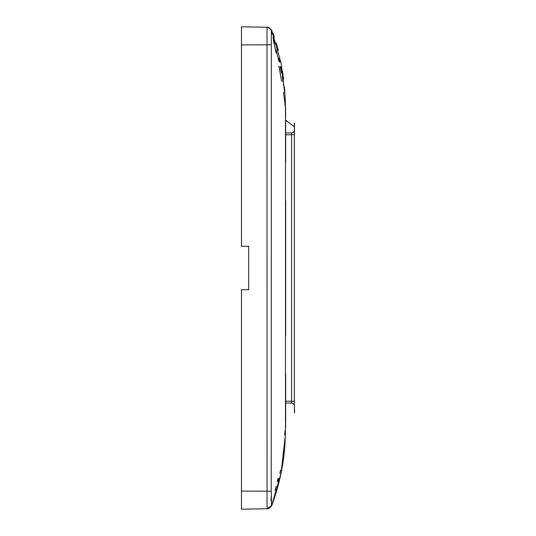 <?xml version="1.0" encoding="UTF-8"?>
<svg xmlns="http://www.w3.org/2000/svg" width="536" height="536" viewBox="0 0 536 536"><rect width="100%" height="100%" fill="white"/><g stroke="black" fill="none" stroke-linecap="round" stroke-linejoin="round"><path stroke-width="0.8" d="M294.532 123.635A1.206 1.199 180 0 0 294.371 123.039A1.206 1.199 0 0 1 294.532 123.635L294.532 125.551A1.206 0.449 180 0 0 294.391 125.337L294.358 409.229L294.358 122.992A1.206 1.206 0 0 1 294.532 123.615L294.532 123.615M294.532 126.898L285.661 120.272L285.668 162.107M285.628 116.942L285.487 120.265L285.48 114.858M285.614 113.096L285.614 112.687M285.614 111.16L285.628 116.325A1.206 0.409 -0 0 1 285.487 116.138M285.628 109.116L285.621 109.96A1.206 1.052 -179.9 0 1 285.487 109.485L285.487 109.572M285.655 108.486L285.641 108.681A1.206 1.186 179.8 0 1 285.487 108.118L285.487 107.877A1.206 1.206 179.1 0 0 285.655 108.486M294.371 123.039L294.385 123.173A1.206 1.166 180 0 1 294.532 123.729M294.532 123.93A1.206 1.085 180 0 0 294.391 123.421L294.398 123.829A1.206 0.965 180 0 1 294.532 124.265M294.532 124.633A1.206 0.811 180 0 0 294.398 124.265L294.398 124.747A1.206 0.677 180 0 1 294.532 125.056M285.487 107.924L285.172 96.701L281.159 63.322L271.605 30.003L271.337 30.632A4.522 4.516 -89 0 0 267.049 27.249L241.468 26.8L241.468 246.292L248.704 246.292L248.704 289.708L241.468 289.708L241.468 509.2L267.049 508.751L267.002 27.269M285.661 402.945L291.597 403.106L285.661 402.945M285.661 133.055L291.597 132.894L285.661 133.055M271.089 501.019L271.169 496.47M271.337 30.632L271.209 491.197L271.605 505.997C279.946 483.365 284.482 460.9 285.212 438.615L285.494 427.594M271.591 505.984L281.139 472.799L285.34 435.567M285.487 402.945L285.487 407.206M285.487 115.99L285.48 422.234M285.487 108.587L285.487 108.118M285.621 114.416A1.206 0.596 0 0 1 285.48 114.141L285.487 109.485M285.668 373.887L285.655 427.514A1.206 1.206 0.9 0 0 285.487 428.117L285.487 423.721M294.532 409.102L294.532 412.385A1.206 1.206 0 0 1 294.432 412.867L294.532 412.385L294.432 412.867A1.206 1.206 0 0 1 294.358 413.008L294.371 412.961A1.206 1.199 0 0 0 294.532 412.365L294.532 412.365M294.532 410.945A1.206 0.677 0 0 1 294.398 411.253L294.391 410.663A1.206 0.449 0 0 0 294.532 410.455L294.358 409.229M294.398 411.735L294.385 412.827L294.398 411.735A1.206 0.811 0 0 0 294.532 411.367M285.668 200.658L285.668 335.348M285.655 427.514L285.621 426.04A1.206 1.052 -0.1 0 0 285.487 426.522M285.621 425.262L285.628 419.675M285.634 418.696L285.661 415.608M248.704 289.708L248.704 246.292M291.597 132.894L291.597 134.704L291.597 132.894A3.015 3.015 0 0 0 294.532 129.886A3.015 3.015 0 0 1 291.597 132.894M291.597 401.297L291.597 403.106L291.597 401.297L294.358 401.297L285.661 401.136L291.597 401.297L291.597 134.704L294.358 134.704L291.597 134.704L291.597 401.297M294.532 406.114A3.015 3.015 0 0 0 291.597 403.106A3.015 3.015 0 0 1 294.532 406.114M267.049 508.751A4.522 4.516 -91 0 0 271.337 505.368M285.661 134.864L291.597 134.704L285.661 134.864M271.209 491.197L241.468 491.11M271.209 44.803L241.468 44.89M294.532 411.735L294.532 411.735A1.206 0.965 -0 0 1 294.398 412.171M294.532 412.07L294.532 412.07A1.206 1.085 -0 0 1 294.391 412.579M294.532 412.271L294.532 412.271A1.206 1.166 0 0 1 294.385 412.827M285.487 112.279A1.206 0.784 180 0 0 285.614 112.634M285.487 110.691A1.206 0.931 -179.9 0 0 285.614 111.113M285.487 108.634A1.206 1.132 179.9 0 0 285.628 109.163M285.614 423.313A1.206 0.777 -0 0 0 285.487 423.661M285.614 424.84A1.206 0.931 -0.1 0 0 285.487 425.256M285.628 426.884A1.206 1.139 0.1 0 0 285.487 427.413M285.641 427.319A1.206 1.186 0.2 0 0 285.487 427.889M285.487 108.192L285.527 112.48M284.629 435.018L285.212 430.274M275.156 493.408L275.712 491.371M278.204 481.388L278.847 478.521M279.886 473.496L280.529 470.106M283.102 453.784L283.289 452.371M278.037 478.313L277.206 481.77M276.161 486.045L275.089 490.393M285.4 433.53L285.487 428.11M284.951 93.123L284.449 86.959M283.578 78.933L282.499 71.255M278.311 50.176L276.281 42.873M274.345 37.018L272.884 33.111M271.303 30.679L272.174 34.036M273.025 37.373L274.64 43.818M276.147 49.888L277.186 54.149M277.239 54.357L278.908 61.352M280.087 66.551L281.467 73.171M283.49 85.204L283.323 83.911M283.041 81.773L282.318 76.688M281.681 72.581L280.676 66.692M279.872 62.437L279.022 58.303M273.36 40.113L276.167 53.064M278.847 66.149L281.668 81.305M283.423 92.246L284.777 102.115M284.958 103.595L285.333 107.187M285.132 105.083L285.273 106.269M285.36 107.039L285.42 107.562M285.447 107.803L285.4 107.381M284.77 101.344L284.958 103.059M285.487 299.778L285.487 300.857M285.487 235.23L285.487 236.222M271.605 505.997L267.524 508.744L271.605 505.997M271.437 505.642L267.216 508.751M271.605 30.003L267.524 27.256L271.605 30.003"/></g></svg>
